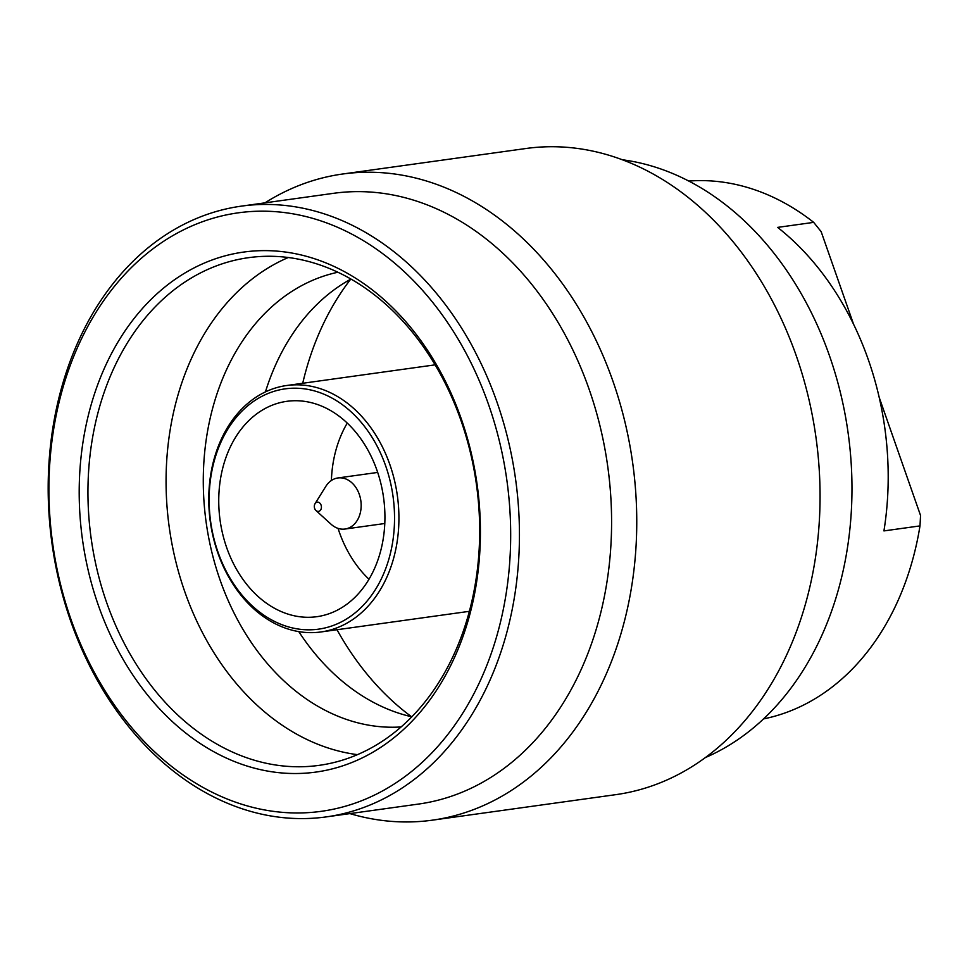 <?xml version="1.0" encoding="UTF-8"?>
<svg xmlns="http://www.w3.org/2000/svg" width="969" height="969" viewBox="0 0 969 969"><rect width="100%" height="100%" fill="white"/><g stroke="black" fill="none" stroke-linecap="round" stroke-linejoin="round"><path stroke-width="1.45" d="M705.42 757.552A308.312 234.013 -97.9 0 0 716.818 752.162A308.312 234.013 -97.9 0 0 829.5 355.817A308.312 234.013 -97.9 0 0 622.255 159.752M488.655 404.836A302.11 229.302 -97.9 0 0 181.348 230.949A302.11 229.302 -97.9 0 0 70.943 619.312A302.11 229.302 -97.9 0 0 378.249 793.199A302.11 229.302 -97.9 0 0 488.655 404.836M496.964 402.074A308.312 234.013 -97.9 0 0 241.329 206.143A308.312 234.013 -97.9 0 0 183.335 224.614A308.312 234.013 -97.9 0 0 59.46 582.963A308.312 234.013 -97.9 0 0 326.287 816.891A308.312 234.013 -97.9 0 0 384.281 798.432A308.312 234.013 -97.9 0 0 496.964 402.074M194.26 267.807A262.502 199.239 82.1 0 1 461.28 418.899A262.502 199.239 82.1 0 1 365.349 756.341A262.502 199.239 82.1 0 1 98.329 605.25A262.502 199.239 82.1 0 1 194.26 267.807M200.292 273.028A256.288 194.527 82.1 0 1 248.5 257.681A256.288 194.527 82.1 0 1 460.99 420.546A256.288 194.527 82.1 0 1 367.324 750.006A256.288 194.527 82.1 0 1 319.128 765.353A256.288 194.527 82.1 0 1 97.324 570.898A256.288 194.527 82.1 0 1 200.292 273.028M262.308 396.127A121.307 92.079 82.1 0 1 385.698 465.956A121.307 92.079 82.1 0 1 341.367 621.892A121.307 92.079 82.1 0 1 217.977 552.076A121.307 92.079 82.1 0 1 262.308 396.127M263.302 392.954A124.42 94.429 82.1 0 1 286.703 385.505A124.42 94.429 82.1 0 1 389.853 464.563A124.42 94.429 82.1 0 1 344.383 624.508A124.42 94.429 82.1 0 1 320.981 631.958A124.42 94.429 82.1 0 1 213.313 537.565A124.42 94.429 82.1 0 1 263.302 392.954M241.329 206.143L333.469 193.328A308.312 234.013 -97.9 0 1 600.308 427.256A308.312 234.013 -97.9 0 1 476.433 785.605A308.312 234.013 82.1 0 1 418.438 804.076L326.287 816.891M315.979 510.518A4.663 3.537 82.1 0 0 319.382 511.111A4.663 3.537 -97.9 0 0 321.09 505.128A4.663 3.537 -97.9 0 0 316.342 502.439A4.663 3.537 82.1 0 0 315.034 503.698L325.79 486.426A25.788 19.574 82.1 0 1 333.057 479.51A25.788 19.574 -97.9 0 1 337.902 477.959A25.788 19.574 -97.9 0 1 360.226 497.521A25.788 19.574 -97.9 0 1 349.857 527.487A25.788 19.574 82.1 0 1 345.012 529.038A25.788 19.574 82.1 0 1 331.035 524.205L315.979 510.518A4.663 3.537 82.1 0 1 315.034 503.698M368.995 579.256A108.722 82.522 82.1 0 1 338.06 528.384M331.398 480.479A108.722 82.522 82.1 0 1 347.265 423.102M266.402 407.828A108.722 82.522 -97.9 0 0 222.725 534.21A108.722 82.522 -97.9 0 0 316.815 616.696A108.722 82.522 -97.9 0 0 337.273 610.191A108.722 82.522 -97.9 0 0 380.95 483.822A108.722 82.522 -97.9 0 0 286.86 401.323A108.722 82.522 -97.9 0 0 266.402 407.828M411.498 716.721A274.917 208.674 82.1 0 1 337.006 629.729M302.716 383.276A274.917 208.674 82.1 0 1 350.645 279.254M411.849 716.806A229.883 174.481 82.1 0 1 298.779 631.606M265.433 391.9A229.883 174.481 82.1 0 1 350.96 279.072M401.142 726.944A229.883 174.481 82.1 0 1 210.285 545.438A229.883 174.481 82.1 0 1 304.048 284.365A229.883 174.481 -97.9 0 1 337.878 272.253M288.29 257.512A256.288 194.527 -97.9 0 0 278.418 262.163A256.288 194.527 82.1 0 0 170.314 534.428A256.288 194.527 82.1 0 0 357.452 754.645M342.529 174.032L525.828 148.523A326.178 247.579 -97.9 0 1 808.122 396.018A326.178 247.579 -97.9 0 1 677.065 775.127A326.178 247.579 82.1 0 1 615.715 794.665L432.416 820.162A326.178 247.579 82.1 0 0 493.766 800.624A326.178 247.579 -97.9 0 0 624.823 421.515A326.178 247.579 -97.9 0 0 342.529 174.032A326.178 247.579 -97.9 0 0 281.18 193.57A326.178 247.579 82.1 0 0 264.961 202.848M432.416 820.162A326.178 247.579 82.1 0 1 349.93 813.609M763.584 718.901A271.817 206.312 -97.9 0 0 805.094 704.269A271.817 206.312 -97.9 0 0 919.993 525.901L883.934 530.915A271.817 206.312 -97.9 0 0 777.635 227.388L813.694 222.373A271.817 206.312 -97.9 0 0 688.753 181.058M853.604 324.336L821.155 231.652L813.694 222.373M919.993 525.901L920.55 515.496L879.198 397.399M384.802 523.502L345.012 529.038M377.692 472.424L337.902 477.959M435.105 364.853L286.703 385.505M469.396 611.318L320.981 631.958"/></g></svg>
